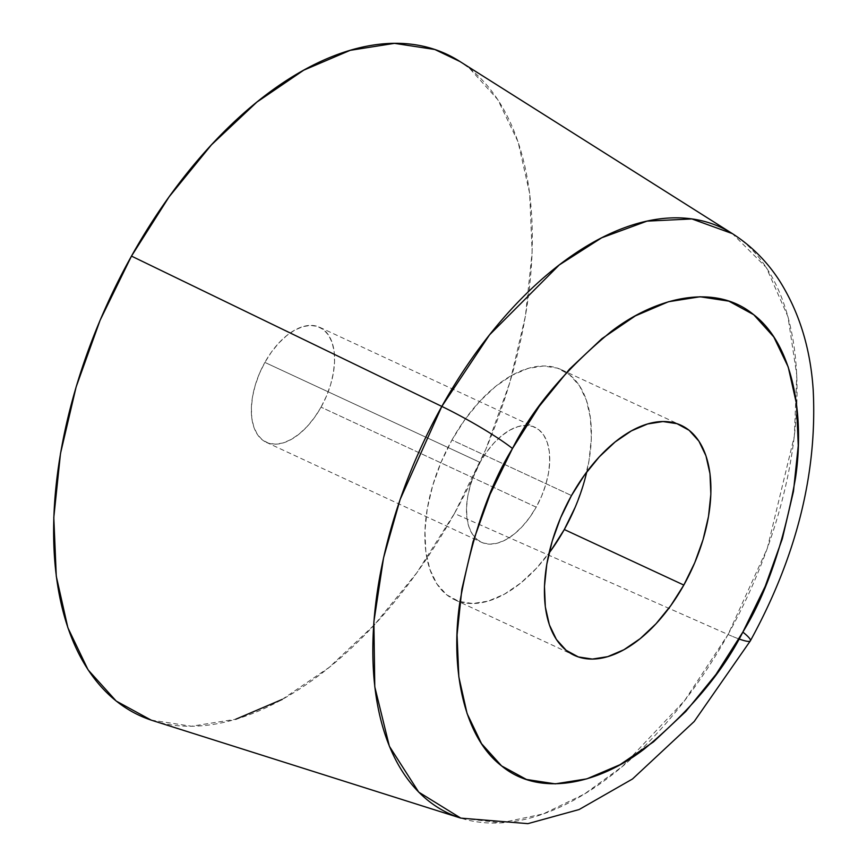 <?xml version="1.0" encoding="UTF-8"?>
<svg xmlns="http://www.w3.org/2000/svg" width="867" height="867" viewBox="0 0 867 867"><rect width="100%" height="100%" fill="white"/><g stroke="black" fill="none" stroke-linecap="round" stroke-linejoin="round"><path stroke-width="0.65" stroke-dasharray="4.33 3.25" d="M152.874 720.661A364.563 202.488 114.9 0 0 454.449 513.481L728.052 634.503A323.077 179.447 -65.1 0 1 460.789 818.112L501.039 822.837L543.241 813.918L584.423 794.02L622.408 766.439L684.616 700.59L728.052 634.503A63.399 7.034 -150.8 0 0 750.356 640.854M321.05 407.165A63.399 35.211 114.9 0 0 319.685 327.293A63.399 35.211 114.9 0 0 264.879 362.406L480.036 462.382A63.399 35.211 -65.1 0 1 534.841 427.268A63.399 35.211 -65.1 0 1 536.207 507.141L321.05 407.165L536.207 507.141L541.669 495.989L545.831 484.393L548.551 472.818L549.721 461.699L549.288 451.469L547.272 442.517L543.75 435.18L538.862 429.761L532.793 426.456L525.781 425.383L518.087 426.597L510.002 430.043L501.852 435.602L493.941 443.037L486.582 452.086L480.036 462.382L474.585 473.545L470.413 485.141L467.692 496.715L466.533 507.834L466.966 518.065L468.982 527.017L472.493 534.343L477.381 539.773L483.45 543.078L490.473 544.14L498.167 542.937L506.252 539.48L514.402 533.931L522.313 526.486L529.672 517.447L536.207 507.141A63.399 35.211 -65.1 0 1 481.413 542.265A63.399 35.211 -65.1 0 1 480.036 462.382L264.879 362.406A63.399 35.211 114.9 0 0 266.245 442.289A63.399 35.211 114.9 0 0 321.05 407.165L314.515 417.471L307.146 426.51L299.234 433.955L291.084 439.504L283.01 442.961L275.316 444.175L268.293 443.102L262.224 439.797L257.336 434.367L253.814 427.041L251.798 418.089L251.365 407.858L252.535 396.739L255.256 385.165L259.428 373.569L264.879 362.406L271.414 352.11L278.784 343.061L286.695 335.627L294.845 330.067L302.919 326.621L310.614 325.407L317.636 326.48L323.705 329.785L328.593 335.204L332.115 342.541L334.131 351.493L334.564 361.723L333.394 372.843L330.674 384.417L326.512 396.013L321.05 407.165M586.742 471.973A126.799 70.433 114.9 0 0 561.556 369.765A126.799 70.433 114.9 0 0 451.956 440.002L571.494 495.545L451.956 440.002A126.799 70.433 114.9 0 0 454.687 599.758A126.799 70.433 114.9 0 0 549.049 553.092M738.944 638.936A63.399 7.034 29.2 0 1 728.052 634.503L767.273 548.453L794.335 436.22L796.762 375.075L787.973 316.737L766.33 267.567L732.377 233.624A323.077 179.447 -65.1 0 1 728.052 634.503L454.449 513.481L485.834 449.301L509.796 382.65L525.435 316.076L532.143 252.145L529.65 193.319L518.065 141.841L497.831 99.705L469.719 68.526L460.03 61.568M551.217 550.122L536.489 568.221L520.666 583.101L504.366 594.198L488.208 601.102L472.818 603.53L458.784 601.384L446.646 594.773L436.87 583.924L429.826 569.272L425.805 551.369L424.938 530.897L427.268 508.658L432.709 485.509L441.043 462.328L451.956 440.002L465.026 419.4L479.754 401.313L495.577 386.433L511.877 375.324L528.036 368.432L543.436 366.004L557.47 368.139L569.608 374.761L579.384 385.609L586.417 400.261L590.449 418.165L591.316 438.626L588.986 460.865L583.545 484.024L575.211 507.206M151.107 720.087L191.466 726.232L235.716 719.252M282.165 699.42L329.037 667.492L374.511 624.706L416.864 572.708L454.449 513.481A364.563 202.488 114.9 0 0 459.337 61.134M319.685 327.293L534.841 427.268M561.556 369.765L681.094 425.307M454.687 599.758L574.225 655.3M266.245 442.289L481.413 542.265"/><path stroke-width="1.3" d="M460.03 61.568L434.822 49.495L394.463 43.35L350.214 50.329L303.764 70.162L256.892 102.078L211.418 144.865L169.065 196.874L131.481 256.101A364.563 202.488 114.9 0 0 152.874 720.661L460.789 818.112A323.077 179.447 -65.1 0 1 441.823 406.417L131.481 256.101L100.095 320.27L76.133 386.931L60.495 453.495L53.797 517.426L56.279 576.262L67.864 627.73L88.098 669.877L116.211 701.056L151.107 720.087M549.049 553.092A126.799 70.433 114.9 0 0 564.298 529.52L683.825 585.062A126.799 70.433 -65.1 0 1 574.225 655.3A126.799 70.433 -65.1 0 1 571.494 495.545L560.57 517.87L552.236 541.051L546.795 564.2L544.465 586.439L545.332 606.9L549.364 624.814L556.397 639.467L566.173 650.315L578.322 656.926L592.356 659.072L607.745 656.644L623.904 649.741L640.204 638.643L656.026 623.752L670.755 605.665L683.825 585.062L694.738 562.748L703.083 539.567L708.512 516.407L710.853 494.168L709.986 473.707L705.955 455.804L698.91 441.151L689.135 430.303L676.997 423.681L662.962 421.546L647.573 423.974L631.414 430.866L615.115 441.975L599.292 456.855L584.564 474.943L571.494 495.545A126.799 70.433 -65.1 0 1 681.094 425.307A126.799 70.433 -65.1 0 1 683.825 585.062L564.298 529.52A126.799 70.433 114.9 0 0 586.742 471.973M441.823 406.417L400.11 499.522L383.561 557.806L373.883 621.726L374.782 686.827L389.37 746.259L418.728 792.135L460.789 818.112L527.873 823.65L579.091 809.55L632.487 778.999L694.207 721.496L750.378 640.811C796.426 556.831 817.375 473.274 813.203 390.139C810.558 348.794 799.363 312.391 779.617 280.941C767.176 261.617 751.429 245.849 732.377 233.624L691.899 218.939L646.999 221.139L601.698 237.796L559.215 264.988L489.53 334.857L441.823 406.417A63.399 7.034 29.2 0 1 512.473 448.51A63.399 7.034 -150.8 0 0 441.823 406.417A323.077 179.447 -65.1 0 1 732.377 233.624L459.337 61.134A364.563 202.488 114.9 0 0 131.481 256.101L441.823 406.417M750.356 640.854A63.399 7.034 -150.8 0 0 742.846 632.097C722.471 672.532 689.568 711.536 644.159 749.099C599.411 783.454 540.184 797.954 501.581 765.897C461.981 735.628 450.461 664.761 459.868 602.229C471.485 537.735 489.021 486.495 512.473 448.51C532.847 408.075 565.739 369.082 611.159 331.519C655.907 297.153 715.134 282.664 753.737 314.721C793.338 344.979 804.858 415.857 795.451 478.389C783.833 542.872 766.298 594.112 742.846 632.097A63.399 7.034 29.2 0 1 750.356 640.854A63.399 7.034 29.2 0 1 738.944 638.936M512.473 448.51L539.285 406.265L569.489 369.169L601.926 338.65L635.359 315.881L668.49 301.738L700.059 296.763L728.844 301.142L753.737 314.721L773.787 336.96L788.222 367.012L796.48 403.729L798.258 445.692L793.478 491.296L782.327 538.786L765.225 586.32L742.846 632.097L716.034 674.342L685.83 711.439L653.382 741.957L619.959 764.727L586.818 778.869L555.259 783.855L526.475 779.466L501.581 765.897L481.532 743.658L467.096 713.595L458.838 676.878L457.061 634.915L461.84 589.311L472.992 541.832L490.093 494.288L512.473 448.51M575.211 507.206L564.298 529.52L551.217 550.122M235.716 719.252L282.165 699.42"/></g></svg>
